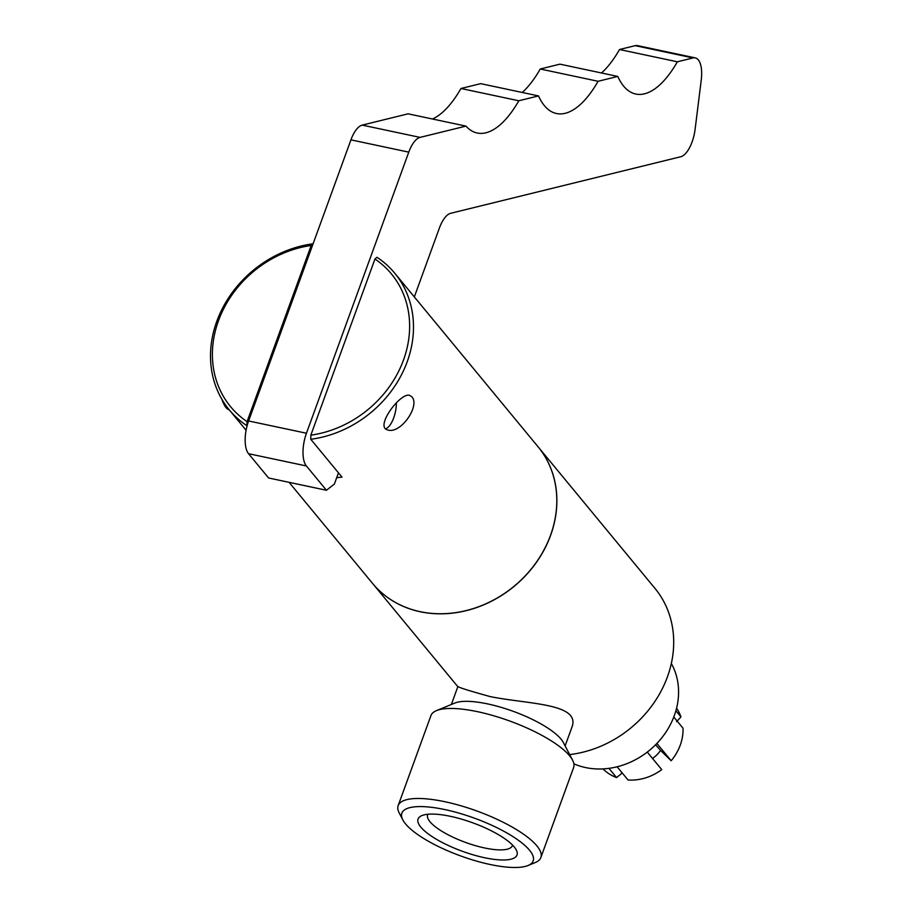 <?xml version="1.0" encoding="UTF-8"?>
<svg xmlns="http://www.w3.org/2000/svg" width="912" height="912" viewBox="0 0 912 912"><rect width="100%" height="100%" fill="white"/><g stroke="black" fill="none" stroke-linecap="round" stroke-linejoin="round"><path stroke-width="1.37" d="M338.466 472.826L334.362 484.101L326.439 490.257L306.386 465.964A25.308 10.659 -78 0 1 306.455 433.234L408.77 152.133A25.308 10.659 -78 0 1 420.056 137.393L465.941 126.107A101.232 42.625 102 0 0 477.204 133.015A101.232 42.625 102 0 0 518.803 100.765L538.502 95.92A101.232 42.625 102 0 0 556.491 113.521A101.232 42.625 102 0 0 598.09 81.282L617.777 76.437A101.232 42.625 102 0 0 635.767 94.039A101.232 42.625 102 0 0 677.365 61.788L693.063 57.935A25.308 10.659 -78 0 1 695.252 57.878A25.308 10.659 -78 0 1 701.26 79.868L695.115 129.265A25.308 10.659 -78 0 1 680.785 156.727L450.688 213.294A25.308 10.659 102 0 0 439.39 228.034L414.322 296.924M695.252 57.878L637.408 45.6A25.308 10.659 102 0 0 635.219 45.657L619.522 49.51L677.365 61.788M598.09 81.282L540.246 69.004L559.934 64.159L617.777 76.437M619.522 49.51A101.232 42.625 -78 0 1 601.51 72.983M518.803 100.765L460.959 88.487L480.658 83.653L538.502 95.92M540.246 69.004A101.232 42.625 -78 0 1 522.234 92.477M326.439 490.257L268.595 477.979L248.543 453.697A25.308 10.659 102 0 1 248.611 420.968L350.926 139.855A25.308 10.659 102 0 1 362.212 125.115L408.097 113.829L465.941 126.107M460.959 88.487A101.232 42.625 -78 0 1 432.459 119.005M310.764 439.276A107.308 92.294 140.5 0 0 401.896 373.988A107.308 92.294 140.5 0 0 394.736 273.201A107.308 92.294 140.5 0 0 376.998 257.298L374.957 259.008L310.832 435.172L310.764 439.276L341.989 477.101A107.308 92.294 140.5 0 1 336.699 477.66M394.736 273.201L538.057 446.777A107.308 92.294 140.5 0 1 535.891 562.921A107.308 92.294 140.5 0 1 420.17 611.667A107.308 92.294 140.5 0 1 372.563 583.418L289.104 482.334M247.084 425.858L246.992 425.744A107.308 92.294 140.5 0 1 229.254 409.841A107.308 92.294 140.5 0 1 222.072 309.111A107.308 92.294 140.5 0 1 313.101 243.778M411.836 396.777C420.375 405.623 400.881 434.123 387.896 430.008C374.342 427.466 399.741 393.026 409.34 395.238L411.836 396.777M229.3 409.898A32.513 13.691 -78 0 1 224.386 405.088A32.513 13.691 -78 0 1 222.824 400.858M222.004 399.479A30.484 12.836 102 0 0 223.349 403.036L224.386 405.088M396.344 402.922A19.232 8.094 -78 0 1 385.537 428.914M374.957 259.008A104.264 89.684 140.5 0 1 403.526 359.955A104.264 89.684 140.5 0 1 310.832 435.172M246.992 425.744L247.061 421.64A104.264 89.684 140.5 0 1 218.492 320.693A104.264 89.684 140.5 0 1 311.186 245.476L313.226 243.766M247.061 421.64L311.186 245.476M538.091 446.823A107.308 92.294 140.5 0 1 538.126 446.857A107.308 92.294 140.5 0 1 535.96 563A107.308 92.294 140.5 0 1 420.227 611.747A107.308 92.294 140.5 0 1 372.632 583.498A107.308 92.294 140.5 0 1 372.598 583.463M451.349 704.497L457.927 686.417C458.303 687.374 469.099 690.783 490.314 696.62C528.367 704.326 581.879 703.266 571.699 727.822L565.121 745.902M538.126 446.857L654.953 588.365A107.308 92.294 140.5 0 1 661.793 689.746A107.308 92.294 140.5 0 1 569.658 754.6M528.059 865.499L535.31 862.513A75.924 21.854 -160 0 0 540.862 857.542L573.614 767.528A75.924 21.854 -160 0 0 572.565 760.163L563.365 742.55A60.534 17.419 -160 0 0 487.658 703.916A60.534 17.419 -160 0 0 454.849 703.049L436.472 710.63A75.924 21.854 -160 0 0 430.931 715.601L398.168 805.604A75.924 21.854 -160 0 0 399.228 812.98L402.853 819.934A69.848 20.098 -160 0 0 460.651 855.935A69.848 20.098 -160 0 0 528.059 865.499A69.848 20.098 -160 0 0 515.542 838.299A69.848 20.098 -160 0 0 444.839 809.571A69.848 20.098 -160 0 0 402.853 819.934M572.565 760.163A75.924 21.854 -160 0 0 477.626 711.702A75.924 21.854 -160 0 0 436.472 710.63M540.862 857.542A75.924 21.854 -160 0 0 444.862 801.716A75.924 21.854 -160 0 0 398.168 805.604M450.437 816.331A52.634 15.151 20 0 1 516.26 849.927A52.634 15.151 20 0 1 462.338 851.272A52.634 15.151 20 0 1 421.903 815.59A52.634 15.151 20 0 1 450.437 816.331M427.888 814.268A45.087 12.973 -160 0 0 427.682 814.701A45.087 12.973 -160 0 0 484.637 847.966A45.087 12.973 -160 0 0 512.407 845.538A45.087 12.973 -160 0 0 512.521 845.071M671.335 663.48A72.983 62.78 140.5 0 1 660.926 738.88A72.983 62.78 140.5 0 1 585.629 767.573A72.983 62.78 140.5 0 1 573.876 763.823M655.58 744.785L660.562 750.439A26.824 23.074 140.5 0 1 652.513 758.431M617.128 766.787L628.037 779.999A47.823 41.143 140.5 0 0 661.747 769.625L647.269 752.092M656.891 743.44L671.175 760.745L660.562 750.439M671.175 760.745A47.823 41.143 140.5 0 0 683.02 728.198L673.786 717.014M675.883 710.756L680.945 716.878L676.567 721.723M621.745 772.373L621.186 773.9L616.535 777.56A47.823 41.143 140.5 0 1 603.026 768.907M616.535 777.56L608.942 768.36M676.567 708.179A47.823 41.143 140.5 0 1 680.945 716.878M635.219 45.657L693.063 57.935M362.212 125.115L420.056 137.393M350.926 139.855L408.77 152.133M248.611 420.968L306.455 433.234M248.543 453.697L306.386 465.964M229.254 409.841L246.103 430.247M372.632 583.498L457.824 686.679"/></g></svg>
